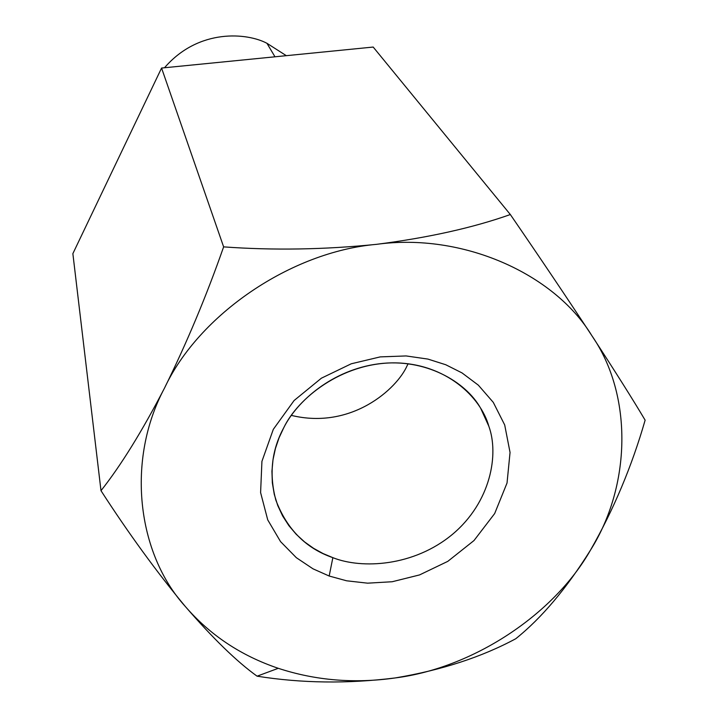 <?xml version="1.0" encoding="UTF-8"?>
<svg xmlns="http://www.w3.org/2000/svg" width="718" height="718" viewBox="0 0 718 718"><rect width="100%" height="100%" fill="white"/><g stroke="black" fill="none" stroke-linecap="round" stroke-linejoin="round"><path stroke-width="1.08" d="M395.25 677.936C354.647 683.751 315.651 680.538 278.261 668.305L257.08 676.176C301.677 683.285 347.736 683.877 395.25 677.936C347.736 683.877 301.677 683.285 257.08 676.176C236.958 661.754 212.986 638.464 185.154 606.306C156.506 571.743 128.45 533.205 100.996 490.69C120.947 465.452 142.128 431.222 164.557 387.989C186.77 342.953 206.461 295.915 223.63 246.875L161.568 68.048L72.868 253.633L100.996 490.69L72.868 253.633L161.568 68.048L223.63 246.875C273.379 250.483 324.339 249.64 376.519 244.344C428.44 237.694 473.045 227.759 510.345 214.538L373.189 47.056L161.568 68.048L373.189 47.056L510.345 214.538C539.927 257.618 567.076 297.97 591.794 335.584C615.541 372.023 633.321 400.213 645.132 420.174C631.849 466.314 613.657 509.592 590.564 550.006C566.529 588.5 541.587 618.072 515.766 638.733C481.634 657.105 441.462 670.172 395.25 677.936C441.462 670.172 481.634 657.105 515.766 638.733C541.587 618.072 566.529 588.5 590.564 550.006C553.479 615.335 472.049 668.261 395.25 677.936C472.049 668.261 553.479 615.335 590.564 550.006C613.657 509.592 631.849 466.314 645.132 420.174C633.321 400.213 615.541 372.023 591.794 335.584C633.402 395.699 630.763 486.274 590.564 550.006C630.763 486.274 633.402 395.699 591.794 335.584C567.076 297.97 539.927 257.618 510.345 214.538C473.045 227.759 428.44 237.694 376.519 244.344C462.284 232.497 554.179 273.504 591.794 335.584C554.179 273.504 462.284 232.497 376.519 244.344C324.339 249.64 273.379 250.483 223.63 246.875C206.461 295.915 186.77 342.953 164.557 387.989C198.823 314.681 290.799 251.794 376.519 244.344C290.799 251.794 198.823 314.681 164.557 387.989C142.128 431.222 120.947 465.452 100.996 490.69C128.45 533.205 156.506 571.743 185.154 606.306C212.986 638.464 236.958 661.754 257.08 676.176L278.261 668.305C240.961 655.696 209.925 635.026 185.154 606.306C137.057 553.111 125.919 460.094 164.557 387.989C125.919 460.094 137.057 553.111 185.154 606.306C209.925 635.026 240.961 655.696 278.261 668.305C315.651 680.538 354.647 683.751 395.25 677.936M266.943 43.295C247.486 32.884 198.832 28.002 164.503 67.752C198.832 28.002 247.486 32.884 266.943 43.295L274.976 56.803L266.943 43.295L286.32 55.672L266.943 43.295M291.355 415.39C351.362 429.974 396.91 389.003 407.142 365.659L408.174 363.721L407.142 365.659C396.91 389.003 351.362 429.974 291.355 415.39M283.754 427.731C271.566 450.222 268.945 474.41 275.909 500.293C286.931 529.256 305.913 548.381 332.856 557.662C361.791 569.221 413.765 566.529 452.493 534.327C491.085 501.963 499.073 454.045 488.796 426.142L480.71 408.371C465.937 381.644 425.056 357.743 378.485 363.838C332.003 369.985 296.884 401.371 283.754 427.731C297.853 398.275 341.454 363.048 393.778 362.859C446.013 363.039 480.97 397.566 488.796 426.142C499.073 454.045 491.085 501.963 452.493 534.327C413.765 566.529 361.791 569.221 332.856 557.662L323.1 553.569L313.604 548.337L304.585 541.919L296.265 534.345L288.887 525.666L282.65 516L277.74 505.508L274.276 494.388L272.346 482.891L271.934 471.25L273.002 459.708L275.434 448.49L279.078 437.783L283.754 427.731M332.856 557.662L329.176 576.024L346.579 580.79L367.598 583.169L392.19 581.742L419.536 574.93L447.799 561.359L473.997 540.546L494.675 513.541L507.034 483.008L510.049 452.448L504.7 424.957L493.284 402.367L478.35 385.171L462.015 372.911L445.743 364.735L427.928 359.09L406.092 355.94L380.235 356.891L351.273 363.784L321.395 378.189L294.093 400.527L273.307 429.346L261.926 461.36L260.598 492.584L267.724 519.868L280.55 541.614L296.337 557.689L312.985 568.818L329.176 576.024L332.856 557.662M329.176 576.024L312.985 568.818L296.337 557.689L280.55 541.614L267.724 519.868L260.598 492.584L261.926 461.36L273.307 429.346L294.093 400.527L321.395 378.189L351.273 363.784L380.235 356.891L406.092 355.94L427.928 359.09L445.743 364.735L462.015 372.911L478.35 385.171L493.284 402.367L504.7 424.957L510.049 452.448L507.034 483.008L494.675 513.541L473.997 540.546L447.799 561.359L419.536 574.93L392.19 581.742L367.598 583.169L346.579 580.79L329.176 576.024M275.909 500.293L275.595 499.27"/></g></svg>

